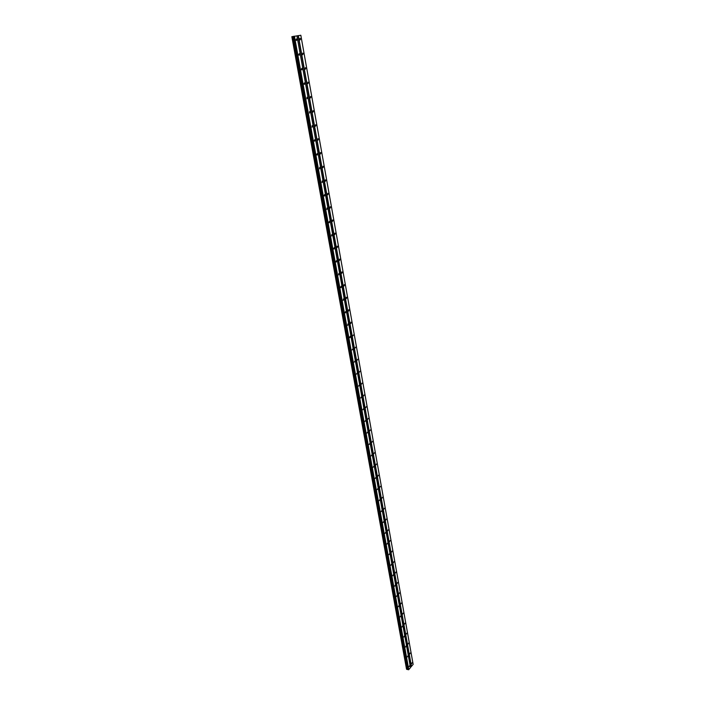 <?xml version="1.0" encoding="UTF-8"?>
<svg xmlns="http://www.w3.org/2000/svg" width="705" height="705" viewBox="0 0 705 705"><rect width="100%" height="100%" fill="white"/><g stroke="black" fill="none" stroke-linecap="round" stroke-linejoin="round"><path stroke-width="1.06" d="M296.964 39.63L296.479 40.502L296.056 39.771L296.541 38.898L296.964 39.63M299.616 54.4L299.132 55.263L298.726 54.549L299.211 53.686L299.616 54.4M302.251 69.028L301.766 69.901L301.361 69.205L301.855 68.332L302.251 69.028M304.86 83.534L304.375 84.415L303.978 83.728L304.472 82.855L304.86 83.534M307.45 97.916L306.957 98.788L307.072 97.246L307.45 97.916M310.015 112.174L309.521 113.047L309.645 111.513L310.015 112.174M312.553 126.301L312.059 127.182L312.183 125.657L312.553 126.301M315.073 140.304L314.58 141.194L314.227 140.559L314.721 139.678L315.073 140.304M317.576 154.192L317.074 155.082L316.73 154.465L317.232 153.584L317.576 154.192M320.052 167.966L319.55 168.847L319.718 167.358L320.052 167.966M322.511 181.617L322.009 182.507L322.176 181.026L322.511 181.617M324.943 195.144L324.441 196.043L324.115 195.461L324.617 194.571L324.943 195.144M327.358 208.565L326.856 209.464L327.041 208.001L327.358 208.565M329.755 221.872L329.244 222.771L328.935 222.216L329.446 221.326L329.755 221.872M332.125 235.073L331.614 235.972L331.826 234.527L332.125 235.073M334.478 248.151L333.976 249.059L333.676 248.53L334.188 247.622L334.478 248.151M336.814 261.132L336.303 262.04L336.021 261.52L336.532 260.612L336.814 261.132M339.131 273.998L338.62 274.906L338.832 273.487L339.131 273.998M341.431 286.759L340.92 287.675L340.647 287.173L341.158 286.265L341.431 286.759M343.705 299.422L343.194 300.33L343.441 298.929L343.705 299.422M345.961 311.971L345.45 312.888L345.194 312.412L345.706 311.495L345.961 311.971M348.208 324.423L347.688 325.34L347.953 323.956L348.208 324.423M350.429 336.77L349.918 337.695L349.662 337.237L350.182 336.311L350.429 336.77M352.632 349.028L352.121 349.944L352.632 349.028M354.818 361.171L354.307 362.106L354.818 361.171M356.986 373.227L356.474 374.161L356.986 373.227M359.136 385.186L358.625 386.12L359.136 385.186M361.268 397.047L360.757 397.99L361.268 397.047M363.392 408.821L362.881 409.755L363.392 408.821M365.49 420.497L364.978 421.44L365.49 420.497M367.578 432.077L367.067 433.02L367.578 432.077M369.64 443.568L369.129 444.52L369.64 443.568M371.694 454.972L371.183 455.923L371.694 454.972M373.729 466.287L373.218 467.248L373.729 466.287M375.747 477.514L375.245 478.475L375.747 477.514M377.757 488.662L377.245 489.614L377.757 488.662M379.748 499.713L379.237 500.673L379.748 499.713M381.713 510.684L381.211 511.645L381.713 510.684M383.679 521.568L383.168 522.537L383.679 521.568M385.617 532.372L385.115 533.35L385.617 532.372M387.547 543.097L387.045 544.075L387.547 543.097M389.468 553.742L388.966 554.712L389.468 553.742M391.363 564.3L390.861 565.278L391.363 564.3M393.249 574.787L392.747 575.765L393.249 574.787M395.126 585.185L394.624 586.172L395.126 585.185M396.986 595.514L396.483 596.5L396.986 595.514M398.827 605.762L398.325 606.758L398.827 605.762M400.66 615.941L400.158 616.937L400.66 615.941M402.476 626.04L401.982 627.036L402.476 626.04M404.282 636.069L403.789 637.064L404.282 636.069M406.071 646.018L405.578 647.023L406.071 646.018M407.851 655.906L407.358 656.91L407.851 655.906M409.614 665.714L409.12 666.718L409.614 665.714M300.541 39.083L300.066 39.947L299.651 39.216L300.127 38.352L300.541 39.083M303.176 53.774L302.692 54.646L302.762 53.069L303.176 53.774M305.776 68.341L305.3 69.213L305.38 67.645L305.776 68.341M308.358 82.785L307.873 83.648L307.97 82.097L308.358 82.785M310.923 97.096L310.429 97.969L310.544 96.426L310.923 97.096M313.461 111.284L312.967 112.157L313.09 110.632L313.461 111.284M315.972 125.349L315.479 126.221L315.611 124.706L315.972 125.349M318.466 139.29L317.973 140.172L317.62 139.546L318.114 138.665L318.466 139.29M320.934 153.117L320.44 153.998L320.096 153.382L320.59 152.5L320.934 153.117M323.392 166.821L322.89 167.702L323.049 166.221L323.392 166.821M325.816 180.41L325.322 181.3L324.996 180.709L325.49 179.828L325.816 180.41M328.23 193.893L327.728 194.774L327.904 193.311L328.23 193.893M330.619 207.252L330.116 208.142L330.301 206.688L330.619 207.252M332.989 220.498L332.487 221.396L332.178 220.841L332.681 219.951L332.989 220.498M335.333 233.637L334.831 234.536L334.54 233.998L335.042 233.099L335.333 233.637M337.669 246.671L337.166 247.57L336.875 247.041L337.378 246.142L337.669 246.671M339.977 259.59L339.475 260.489L339.695 259.07L339.977 259.59M342.269 272.403L341.766 273.311L341.484 272.8L341.995 271.901L342.269 272.403M344.542 285.12L344.04 286.019L344.269 284.617L344.542 285.12M346.798 297.721L346.287 298.629L346.023 298.144L346.534 297.237L346.798 297.721M349.028 310.226L348.526 311.134L348.27 310.658L348.772 309.751L349.028 310.226M351.249 322.626L350.746 323.542L350.993 322.159L351.249 322.626M353.452 334.928L352.941 335.844L353.452 334.928M355.628 347.133L355.126 348.05L355.628 347.133M357.796 359.233L357.285 360.158L357.796 359.233M359.947 371.244L359.435 372.169L359.947 371.244M362.07 383.159L361.568 384.084L362.07 383.159M364.185 394.976L363.683 395.91L364.185 394.976M366.283 406.697L365.78 407.631L366.283 406.697M368.363 418.329L367.86 419.272L368.363 418.329M370.425 429.874L369.922 430.817L370.425 429.874M372.478 441.33L371.967 442.273L372.478 441.33M374.505 452.689L374.002 453.632L374.505 452.689M376.523 463.961L376.021 464.912L376.523 463.961M378.523 475.152L378.021 476.104L378.523 475.152M380.506 486.256L380.004 487.208L380.506 486.256M382.48 497.272L381.978 498.224L382.48 497.272M384.437 508.199L383.934 509.16L384.437 508.199M386.375 519.056L385.873 520.017L386.375 519.056M388.305 529.825L387.803 530.786L388.305 529.825M390.209 540.506L389.715 541.475L390.209 540.506M392.112 551.116L391.61 552.086L392.112 551.116M393.989 561.638L393.496 562.616L393.989 561.638M395.857 572.09L395.364 573.068L395.857 572.09M397.717 582.462L397.223 583.44L397.717 582.462M399.559 592.755L399.065 593.742L399.559 592.755M401.383 602.978L400.889 603.965L401.383 602.978M403.198 613.121L402.705 614.108L403.198 613.121M404.996 623.185L404.511 624.181L404.996 623.185M406.785 633.187L406.3 634.174L406.785 633.187M408.556 643.11L408.072 644.106L408.556 643.11M410.319 652.962L409.834 653.958L410.319 652.962M412.072 662.744L411.588 663.74L412.072 662.744M410.469 667.468L413.148 664.392L300.824 35.25L291.852 36.704L406.529 669.151M406.644 669.309L291.967 36.669L406.644 669.309L408.592 669.75L410.495 667.617L296.946 35.823M411.262 666.507L298.1 35.655M408.785 669.697L294.434 36.193M408.592 669.75L294.188 36.237M407.314 669.318L292.769 36.528M407.261 669.327L292.698 36.537M411.447 666.454L298.347 35.62M408.301 669.688L293.862 36.299M408.248 669.653L293.809 36.316M408.072 669.318L293.677 36.352M407.966 669.248L293.553 36.378M407.825 669.212L293.395 36.413M407.649 669.221L293.183 36.448M407.014 669.38L292.399 36.59M406.926 669.398L292.284 36.607M406.688 669.345L292.011 36.66"/></g></svg>
